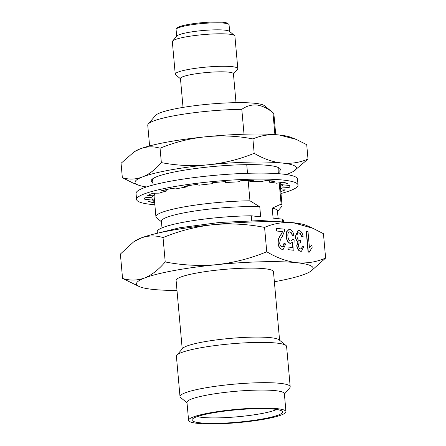 <?xml version="1.0" encoding="UTF-8"?>
<svg xmlns="http://www.w3.org/2000/svg" width="446" height="446" viewBox="0 0 446 446"><rect width="100%" height="100%" fill="white"/><g stroke="black" fill="none" stroke-linecap="round" stroke-linejoin="round"><path stroke-width="0.67" d="M275.734 134.67L273.889 113.981A63.315 8.641 174.9 0 0 273.181 112.849L264.484 105.719A55.215 7.537 174.9 0 0 255.012 103.31A55.215 7.537 174.9 0 0 196.781 105.44A55.215 7.537 174.9 0 0 155.548 115.442L148.25 123.999A63.315 8.641 174.9 0 0 147.754 125.237L149.6 145.926M244.023 134.218L241.804 109.337A63.315 8.641 174.9 0 0 148.25 123.999M241.804 109.337C246.404 106.048 251.416 104.604 256.84 105.005C262.237 105.741 267.606 108.294 272.946 112.671L274.903 134.608M279.207 182.821L281.108 204.134L272.205 208.131A58.253 7.95 -5.1 0 1 277.451 210.897L278.148 218.668M281.108 204.134A63.315 8.641 -5.1 0 1 282.05 205.45A63.315 8.641 -5.1 0 1 281.554 206.688L277.501 211.443M236.012 102.669L233.431 73.763A26.593 3.629 174.9 0 0 228.569 72.129A26.593 3.629 174.9 0 0 198.765 73.378A26.593 3.629 174.9 0 0 180.452 78.49L183.033 107.397M233.453 74.014L237.551 69.202A31.404 4.287 174.9 0 0 237.802 68.589A31.404 4.287 174.9 0 0 232.059 66.655A31.404 4.287 174.9 0 0 196.859 68.132A31.404 4.287 174.9 0 0 175.239 74.17A31.404 4.287 174.9 0 0 175.59 74.733L180.474 78.741M237.802 68.589L234.897 36.098A31.404 4.287 174.9 0 0 234.546 35.535A31.404 4.287 174.9 0 0 229.16 34.169A31.404 4.287 174.9 0 0 196.039 35.379A31.404 4.287 174.9 0 0 172.585 41.065A31.404 4.287 174.9 0 0 172.334 41.684L175.239 74.17M234.546 35.535L229.383 31.304A26.593 3.629 174.9 0 0 224.823 30.144A26.593 3.629 174.9 0 0 196.775 31.17A26.593 3.629 174.9 0 0 176.917 35.987L172.585 41.065M229.662 31.527L229.06 24.781A26.593 3.629 174.9 0 0 228.759 24.307A26.593 3.629 174.9 0 0 224.199 23.147A26.593 3.629 174.9 0 0 196.151 24.173A26.593 3.629 174.9 0 0 176.293 28.99A26.593 3.629 174.9 0 0 176.081 29.508L176.683 36.254M228.759 24.307L227.672 23.415A25.578 3.49 174.9 0 0 223.284 22.3A25.578 3.49 174.9 0 0 196.307 23.287A25.578 3.49 174.9 0 0 177.201 27.92L176.293 28.99M182.213 348.911L176.098 280.395A48.882 6.673 -5.1 0 1 209.754 270.995A48.882 6.673 -5.1 0 1 264.539 268.704A48.882 6.673 -5.1 0 1 273.47 271.709L279.586 340.22M187.025 402.81L180.624 397.564A55.315 7.549 -5.1 0 1 180.006 396.578L176.41 356.293A55.315 7.549 -5.1 0 1 176.845 355.206L182.637 348.415A48.882 6.673 -5.1 0 1 219.142 339.562A48.882 6.673 -5.1 0 1 270.694 337.678A48.882 6.673 -5.1 0 1 279.079 339.807L285.986 345.466A55.315 7.549 -5.1 0 1 286.6 346.458L290.195 386.743A55.315 7.549 -5.1 0 1 289.766 387.825L284.397 394.119M176.845 355.206A55.315 7.549 -5.1 0 1 218.155 345.187A55.315 7.549 -5.1 0 1 276.492 343.058A55.315 7.549 -5.1 0 1 285.986 345.466M180.006 396.578A55.315 7.549 -5.1 0 1 218.094 385.935A55.315 7.549 -5.1 0 1 280.088 383.343A55.315 7.549 -5.1 0 1 290.195 386.743M188.586 420.344L186.98 402.353A48.882 6.673 -5.1 0 1 220.636 392.948A48.882 6.673 -5.1 0 1 275.422 390.657A48.882 6.673 -5.1 0 1 284.358 393.662L285.964 411.652A48.882 6.673 -5.1 0 1 252.308 421.052A48.882 6.673 -5.1 0 1 197.517 423.349A48.882 6.673 -5.1 0 1 188.586 420.344A48.882 6.673 -5.1 0 1 222.242 410.944A48.882 6.673 -5.1 0 1 277.027 408.647A48.882 6.673 -5.1 0 1 285.964 411.652M274.257 409.16A45.475 6.205 -5.1 0 1 282.379 411.48A45.475 6.205 -5.1 0 1 252.96 420.472A45.475 6.205 -5.1 0 1 200.293 422.836A45.475 6.205 -5.1 0 1 192.081 419.535A45.475 6.205 -5.1 0 1 225.018 411.073A45.475 6.205 -5.1 0 1 274.257 409.16M197.305 416.57A42.548 5.809 174.9 0 0 202.222 417.4A42.548 5.809 174.9 0 0 242.54 416.28A42.548 5.809 174.9 0 0 276.715 409.478M161.458 221.801L156.624 217.838A63.315 8.641 -5.1 0 1 155.916 216.706A63.315 8.641 -5.1 0 1 186.846 206.426A63.315 8.641 -5.1 0 1 249.966 200.806L248.154 180.507M247.513 173.299L246.744 164.658M277.819 167.261L278.388 173.689M272.205 208.131L273.097 218.127L282.446 219.131L282.68 221.785M251.734 220.608L251.304 215.797L260.654 216.801L259.762 206.805L249.966 200.806M161.998 227.873L161.407 221.255A58.253 7.95 -5.1 0 1 196.446 210.757A58.253 7.95 -5.1 0 1 259.762 206.805M251.304 215.797A63.315 8.641 174.9 0 0 188.184 221.417A63.315 8.641 174.9 0 0 157.254 231.697L157.388 233.163M283.522 221.907L283.388 220.441A63.315 8.641 174.9 0 0 282.446 219.131M141.014 238.008A88.642 12.103 174.9 0 0 135.216 240.84L133.51 242L141.014 238.008C148.301 235.41 155.643 235.265 163.041 237.584C179.147 230.922 195.833 226.624 213.11 224.678A88.642 12.103 174.9 0 0 141.014 238.008M312.947 228.313L306.703 225.537A88.642 12.103 174.9 0 0 293.312 222.738A88.642 12.103 174.9 0 0 213.11 224.678C230.426 223.156 247.575 224.065 264.573 227.404C273.721 223.429 283.299 221.874 293.312 222.738L312.947 228.313L323.445 233.698L325.619 258.061L310.784 271.274A88.642 12.103 -5.1 0 1 304.986 274.112A88.642 12.103 -5.1 0 1 274.368 281.76M176.995 290.452A88.642 12.103 -5.1 0 1 152.688 289.382A88.642 12.103 -5.1 0 1 139.297 286.583L122.555 278.416L120.381 254.058L133.51 242M122.555 278.416C129.959 280.735 137.301 280.59 144.582 277.992C151.83 274.976 158.709 269.629 165.215 261.941L163.041 237.584M165.215 261.941C182.213 265.281 199.368 266.19 216.678 264.668C233.955 262.722 250.646 258.424 266.747 251.761L264.573 227.404M283.16 249.286L282.156 249.331C279.937 249.007 278.544 246.984 277.964 243.271C278.014 239.753 278.873 237.066 280.534 235.198L282.574 231.641L276.721 231.017L276.487 228.385L284.52 229.183L284.526 230.989L282.285 236.553C280.824 238.17 279.965 240.439 279.709 243.371C280.06 245.54 280.885 246.727 282.184 246.928L282.719 246.911M282.608 246.928L283.918 243.522L285.685 243.912L283.266 249.264L282.156 249.331M293.914 235.661L292.403 235.761C292.041 233.459 291.199 232.154 289.883 231.842C288.306 231.987 287.642 233.492 287.899 236.363C288.161 239.151 289.097 240.712 290.697 241.057L292.582 239.435L294.137 239.859L293.853 250.262L288.172 249.654L287.938 247.023L292.364 247.497L292.498 242.239L290.485 243.382C288.188 242.669 286.823 240.327 286.377 236.358L286.862 231.641L288.963 229.489L289.683 229.473C291.862 229.885 293.273 231.948 293.914 235.661L292.197 235.8C291.829 233.498 290.987 232.193 289.671 231.881L289.315 231.875M291.099 241.057L292.582 239.435M293.853 250.262L287.965 249.693L287.938 247.023M292.152 247.474L292.281 242.518M290.864 243.382L290.274 243.421C287.982 242.708 286.611 240.366 286.17 236.397L286.655 231.68L288.857 229.512M303.124 236.648L301.613 236.748C301.212 234.434 300.353 233.124 299.043 232.823C297.582 232.851 296.919 234.128 297.047 236.664C297.365 239.05 298.229 240.405 299.634 240.723L300.598 240.55L300.431 242.853C299.11 242.702 298.458 243.672 298.463 245.757C298.742 247.636 299.433 248.684 300.548 248.89C301.697 248.896 302.271 247.915 302.282 245.947L303.843 246.376L301.502 251.243L300.81 251.265C298.792 250.914 297.499 249.052 296.941 245.679L298.207 241.782C296.674 240.896 295.77 239.128 295.508 236.48L298.106 230.476L298.881 230.459C301.05 230.9 302.466 232.963 303.124 236.648L301.407 236.787C301.005 234.473 300.147 233.163 298.831 232.862L298.474 232.857M300.654 242.903L299.818 242.892M300.342 248.929C301.485 248.935 302.065 247.954 302.076 245.986L302.282 245.947M301.396 251.26L300.598 251.304C298.58 250.953 297.292 249.091 296.729 245.718L298 241.821C296.462 240.935 295.564 239.167 295.302 236.514L298.006 230.498M311.927 244.965L312.139 247.391L309.29 252.174L308.091 252.107L306.257 231.569L308.002 231.691L309.435 247.697L311.927 244.965L309.223 247.736M266.747 251.761C276.788 257.788 286.834 261.445 296.88 262.722C306.887 263.586 316.465 262.036 325.619 258.061M139.297 286.583A88.642 12.103 -5.1 0 1 144.582 277.992A88.642 12.103 -5.1 0 1 216.678 264.668A88.642 12.103 -5.1 0 1 296.88 262.722A88.642 12.103 -5.1 0 1 310.784 271.274M309.29 252.174L308.091 252.107M308.303 252.068L306.469 231.53M300.548 248.89L300.961 248.879M299.918 242.869L300.219 242.892M290.759 243.405L290.274 243.421M290.697 241.057L291.205 241.041M282.363 249.292C280.149 248.968 278.75 246.945 278.176 243.232C278.226 239.714 279.079 237.027 280.746 235.159L282.574 231.641M282.786 231.602L276.721 231.017M282.184 246.928C283.589 247.006 284.236 245.857 284.124 243.483M276.927 230.978L276.693 228.346M154.851 204.764A81.044 11.061 -5.1 0 1 151.389 204.441A81.044 11.061 -5.1 0 1 136.582 199.462A81.044 11.061 -5.1 0 1 192.382 183.875A81.044 11.061 -5.1 0 1 283.221 180.072A81.044 11.061 -5.1 0 1 298.034 185.057A81.044 11.061 -5.1 0 1 280.986 193.508M136.582 199.462L136.047 193.464A81.044 11.061 -5.1 0 1 191.847 177.882A81.044 11.061 -5.1 0 1 282.686 174.074A81.044 11.061 -5.1 0 1 297.499 179.058L298.034 185.057M280.055 183.089A65.852 8.987 174.9 0 0 280.718 182.67M153.747 200.711L153.92 202.696L154.656 202.573M153.92 202.696A72.943 9.957 -5.1 0 1 148.312 201.436L154.483 200.611M154.461 200.349A65.852 8.987 -5.1 0 1 152.103 198.955L151.947 197.216M144.911 197.773L145.084 199.674L152.103 198.955M145.084 199.674A72.943 9.957 -5.1 0 1 144.655 198.743A72.943 9.957 -5.1 0 1 144.894 197.773L151.935 197.238A65.852 8.987 -5.1 0 1 154.489 195.158L154.316 193.218M224.912 181.65L224.996 182.62L225.827 181.583A72.943 9.957 -5.1 0 0 211.9 182.765L212.424 183.685A65.852 8.987 -5.1 0 0 198.933 185.207L196.954 184.443A72.943 9.957 -5.1 0 0 184.02 186.289L187.253 186.868A65.852 8.987 -5.1 0 0 175.791 188.909L171.32 188.546A72.943 9.957 -5.1 0 0 161.43 190.76L166.86 190.905A65.852 8.987 -5.1 0 0 159.244 193.146L152.995 193.241A72.943 9.957 -5.1 0 0 147.726 195.476L154.489 195.158M166.86 190.905L166.737 189.511M187.253 186.868L187.158 185.804M212.424 183.685L212.341 182.721M224.996 182.62A65.852 8.987 -5.1 0 1 238.37 181.868L240.639 180.747A72.943 9.957 -5.1 0 1 253.339 180.424L249.838 181.572A65.852 8.987 -5.1 0 1 260.971 181.7L265.671 180.563A72.943 9.957 -5.1 0 1 275.132 181.143L269.507 182.224A65.852 8.987 -5.1 0 1 276.626 183.211L283.015 182.236A72.943 9.957 -5.1 0 1 287.726 183.629L280.88 184.466A65.852 8.987 -5.1 0 1 282.848 186.16L289.906 185.503A72.943 9.957 -5.1 0 1 289.961 185.776A72.943 9.957 -5.1 0 1 289.12 187.487L288.952 185.592M249.738 180.474L249.838 181.572M269.373 180.725L269.507 182.224M280.707 182.587L280.88 184.466M281.878 185.018L282.14 187.95L289.12 187.487M282.14 187.95A65.852 8.987 -5.1 0 1 280.59 189.087M280.813 191.551A72.943 9.957 -5.1 0 0 285.262 189.845L280.673 190.007M279.018 171.437A64.837 8.853 174.9 0 0 279.636 168.242A64.837 8.853 174.9 0 0 268.514 165.421A64.837 8.853 174.9 0 0 200.131 167.919A64.837 8.853 174.9 0 0 151.707 179.66A64.837 8.853 174.9 0 0 152.883 182.693M146.522 186.941A81.044 11.061 -5.1 0 1 138.455 185.129A81.044 11.061 -5.1 0 1 142.452 176.939A81.044 11.061 -5.1 0 1 208.371 164.758A81.044 11.061 -5.1 0 1 281.694 162.985A81.044 11.061 -5.1 0 1 293.652 171.281A81.044 11.061 -5.1 0 1 289.108 173.394A81.044 11.061 -5.1 0 1 286.031 174.486M293.652 171.281L308.002 159.055C299.628 162.651 290.859 163.961 281.694 162.985C272.528 162.004 263.357 158.77 254.175 153.296C239.446 159.35 224.176 163.175 208.371 164.758C192.56 166.341 176.889 165.622 161.346 162.6C155.398 169.597 149.098 174.375 142.452 176.939C135.813 179.509 129.111 179.749 122.343 177.664L132.863 182.96M161.346 162.6L160.064 148.228C153.301 146.149 146.6 146.388 139.955 148.953L134.218 151.774L121.061 163.292L122.343 177.664M294.929 138.879L290.614 137.217A81.044 11.061 174.9 0 0 279.196 134.993L296.2 139.386L306.72 144.682L308.002 159.055M252.893 138.923C237.356 135.902 221.679 135.183 205.874 136.766A81.044 11.061 174.9 0 1 279.196 134.993C270.031 134.012 261.261 135.322 252.893 138.923L254.175 153.296M134.843 151.406L135.411 151.066A81.044 11.061 174.9 0 1 139.955 148.953A81.044 11.061 174.9 0 1 205.874 136.766C190.063 138.355 174.799 142.174 160.064 148.228M152.543 178.896L153.09 185.012M154.021 195.426L155.916 216.706M278.678 167.64L279.224 173.756M280.021 182.693L282.05 205.45M156.529 233.464L179.604 227.767L219.477 222.465L260.994 220.53L284.409 222.047M138.455 185.129L132.863 182.949"/></g></svg>
